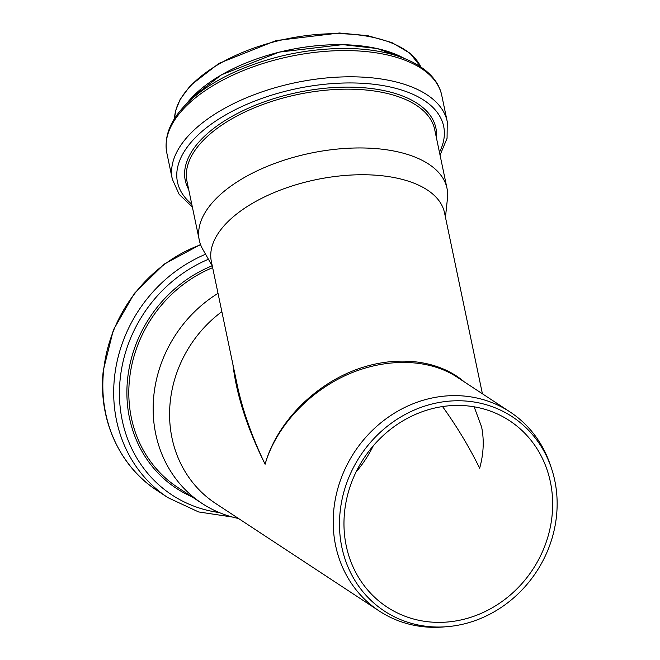 <?xml version="1.0" encoding="UTF-8"?>
<svg xmlns="http://www.w3.org/2000/svg" width="660" height="660" viewBox="0 0 660 660"><rect width="100%" height="100%" fill="white"/><g stroke="black" fill="none" stroke-linecap="round" stroke-linejoin="round"><path stroke-width="0.99" d="M218.023 293.337A126.538 114.716 123.3 0 0 153.829 395.513A126.538 114.716 123.3 0 0 202.042 503.423A126.538 114.716 123.3 0 0 238.507 518.496M232.93 364.534C236.47 394.837 247.195 428.076 265.105 464.244C251.831 436.516 242.534 410.116 237.221 385.044L237.072 384.351M464.12 381.76C437.201 358.594 392.345 354.544 351.194 371.572C310.06 388.657 275.863 425.469 265.105 464.244C275.608 427.771 307.288 392.939 346.087 375.21C384.92 357.58 428.224 358.248 456.778 376.934L510.064 411.964A119.097 107.976 123.3 0 0 333.836 509.429A119.097 107.976 123.3 0 0 379.219 610.995A119.097 107.976 123.3 0 0 443.074 627L446.779 626.711A116.308 105.443 123.3 0 0 551.273 467.767A116.308 105.443 123.3 0 0 436.235 403.037A116.308 105.443 123.3 0 0 340.106 511.896A116.308 105.443 123.3 0 0 446.779 626.711M445.459 217.272L447.472 198.231A126.538 62.362 168.2 0 0 447.002 188.339A126.538 62.362 168.2 0 0 363.693 147.988A126.538 62.362 168.2 0 0 199.295 240.19A126.538 62.362 168.2 0 0 202.834 249.447L212.314 266.079M221.859 311.66A119.097 107.976 123.3 0 0 170.222 401.874A119.097 107.976 123.3 0 0 215.605 503.44L379.219 610.995M551.273 467.767L550.069 464.244A119.097 107.976 123.3 0 0 510.064 411.964M356.103 471.941A111.507 101.096 123.3 0 0 373.238 445.871M474.136 406.816L481.585 426.888C484.283 440.063 483.64 453.841 479.655 468.212C469.227 447.002 456.86 426.451 442.546 406.568M482.41 393.781L444.51 212.743A119.097 58.699 168.2 0 0 315.909 179.693A119.097 58.699 168.2 0 0 211.365 261.55L237.221 385.044M344.57 511.978A111.507 101.096 123.3 0 0 387.057 607.076A111.507 101.096 123.3 0 0 532.785 569.432A111.507 101.096 123.3 0 0 509.569 420.717A111.507 101.096 123.3 0 0 344.57 511.978M212.652 267.663A126.538 114.716 123.3 0 0 129.492 379.508A126.538 114.716 123.3 0 0 177.697 487.418L202.042 503.423M447.002 188.339L434.692 129.55A126.538 62.362 168.2 0 0 351.392 89.199A126.538 62.362 168.2 0 0 186.994 181.401L199.295 240.19M420.907 67.023A126.761 62.469 168.2 0 0 339.867 33.709A126.761 62.469 168.2 0 0 174.537 118.602M349.561 44.938A127.776 62.972 168.2 0 0 342.606 44.69A127.776 62.972 168.2 0 0 231.041 69.754M404.44 58.492A128.18 63.17 168.2 0 0 342.779 44.707A128.18 63.17 168.2 0 0 186.202 104.173M349.297 50.614A140.448 69.218 168.2 0 0 166.823 152.955C163.96 136.966 169.975 121.16 184.882 105.534C197.266 92.697 213.931 81.493 234.869 71.932C270.93 55.993 308.624 48.18 347.944 48.485C397.452 49.186 436.004 66.932 441.755 95.403A140.448 69.218 168.2 0 0 349.297 50.614M441.755 95.403L447.249 121.63A140.448 69.218 168.2 0 0 354.783 76.84A140.448 69.218 168.2 0 0 172.318 179.19L179.165 194.378L192.349 207.009M439.461 152.303A135.985 67.015 168.2 0 0 354.148 82.978A135.985 67.015 168.2 0 0 209.311 125.573A135.985 67.015 168.2 0 0 191.755 204.163M436.392 137.668A128.024 63.096 168.2 0 0 351.599 87.153A128.024 63.096 168.2 0 0 224.961 120.599A128.024 63.096 168.2 0 0 188.694 189.527M200.632 244.769A140.448 127.331 123.3 0 0 103.587 370.755A140.448 127.331 123.3 0 0 157.096 490.529C119.18 466.141 97.903 418.44 103.298 370.367L113.38 329.95L134.335 293.428L164.282 264.066L200.541 244.522M205.565 254.24A140.448 127.331 123.3 0 0 114.444 377.891A140.448 127.331 123.3 0 0 167.962 497.665L198.577 511.937L232.411 517.044M208.428 259.264A135.985 123.28 123.3 0 0 120.178 379.005A135.985 123.28 123.3 0 0 219.227 512.548M212.157 265.798A128.024 116.061 123.3 0 0 127.578 379.145A128.024 116.061 123.3 0 0 191.92 496.765M174.504 118.651L175.56 110.88L180.147 99.388L190.468 85.462L218.955 63.368L276.218 40.541L339.421 33L367.851 35.706L391.875 42.57L409.975 53.204L420.956 67.056M186.103 104.272L191.664 97.697L221.587 74.753L279.296 52.099L342.697 44.624L377.256 48.535L404.572 58.542M166.823 152.955L172.318 179.19M440.055 155.149L447.067 138.295L447.249 121.63M157.096 490.529L167.962 497.665"/></g></svg>
